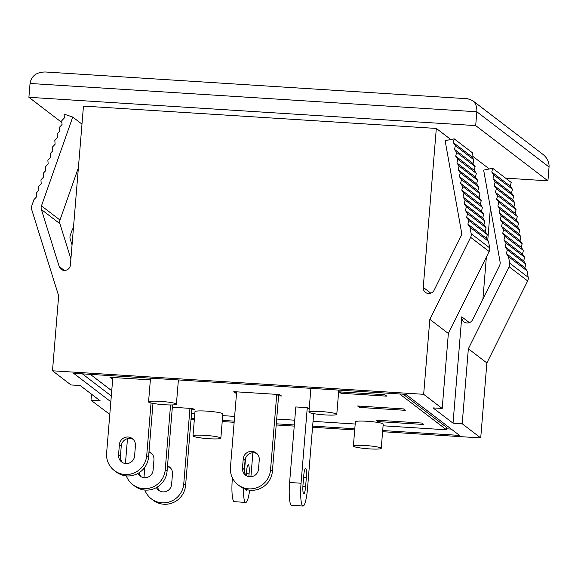 <?xml version="1.0" encoding="UTF-8"?>
<svg xmlns="http://www.w3.org/2000/svg" width="578" height="578" viewBox="0 0 578 578"><rect width="100%" height="100%" fill="white"/><g stroke="black" fill="none" stroke-linecap="round" stroke-linejoin="round"><path stroke-width="0.87" d="M246.192 475.412L246.481 471.858A8.15 1.366 -86.4 0 1 248.294 464.712A8.15 1.366 -86.4 0 1 249.075 473.837L248.851 476.612M247.037 489.689A8.15 1.366 -86.4 0 1 246.503 490.209A8.15 1.366 -86.4 0 1 245.968 489.385M232.407 477.883L232.32 478.873A20.375 3.41 93.6 0 0 234.278 501.682L245.729 502.412A20.375 3.41 -86.4 0 1 243.381 488.359M244.429 471.713L245.534 458.231M252.875 452.769L250.903 476.727M249.66 490.173A20.375 3.41 -86.4 0 1 245.729 502.412M149.001 451.714A8.15 7.984 127.4 0 1 153.965 459.763L153.105 470.152A8.15 7.984 127.4 0 1 137.904 473.433M151.768 453.557A8.15 7.984 -52.6 0 0 148.922 452.639M139.045 472.761A8.15 7.984 -52.6 0 0 141.119 476.763M125.44 463.52L127.485 438.659M170.561 404.954L165.236 469.748A20.375 19.963 127.4 0 1 153.257 486.842A20.375 19.963 127.4 0 1 132.81 484.667A20.375 19.963 127.4 0 1 126.322 475.882M132.81 484.667L134.66 486.084A20.375 19.963 -52.6 0 0 155.106 488.258A20.375 19.963 -52.6 0 0 167.085 471.164L172.533 404.925M119.4 444.583A8.15 7.984 127.4 0 1 132.376 438.623A8.15 7.984 127.4 0 1 135.44 445.602L134.587 455.999A8.15 7.984 127.4 0 1 121.618 461.959A8.15 7.984 127.4 0 1 118.548 454.98L119.4 444.583L121.257 445.999L120.405 456.396A8.15 7.984 -52.6 0 0 122.594 462.602M133.243 439.396A8.15 7.984 -52.6 0 0 121.257 445.999M151.039 402.996L146.711 455.594A20.375 19.963 127.4 0 1 134.732 472.681A20.375 19.963 127.4 0 1 114.285 470.506A20.375 19.963 127.4 0 1 106.619 453.051L112.826 377.499L150.359 379.876L109.965 377.318L111.814 378.735L111.922 377.441M114.285 470.506L116.142 471.923A20.375 19.963 -52.6 0 0 136.589 474.097A20.375 19.963 -52.6 0 0 148.568 457.01L152.975 403.401M167.519 465.868A8.15 7.984 127.4 0 1 172.482 473.924L171.63 484.313A8.15 7.984 127.4 0 1 156.428 487.594M170.286 467.718A8.15 7.984 -52.6 0 0 167.447 466.8M157.563 486.922A8.15 7.984 -52.6 0 0 159.636 490.917M143.958 477.681L144.818 467.262M151.328 498.828L153.184 500.245A20.375 19.963 -52.6 0 0 173.624 502.419A20.375 19.963 -52.6 0 0 185.603 485.325L191.817 409.773L189.967 408.357L172.338 407.244L189.967 408.357L183.753 483.909A20.375 19.963 127.4 0 1 171.774 501.003A20.375 19.963 127.4 0 1 151.328 498.828A20.375 19.963 127.4 0 1 144.84 490.043M257.066 453.737A8.15 7.984 -52.6 0 0 245.079 460.341L244.321 469.567A8.15 7.984 -52.6 0 0 246.517 475.773M242.471 468.151L243.23 458.925A8.15 7.984 127.4 0 1 256.199 452.957A8.15 7.984 127.4 0 1 259.262 459.944L258.503 469.17A8.15 7.984 127.4 0 1 245.534 475.138A8.15 7.984 127.4 0 1 242.471 468.151L244.321 469.567M230.441 467.392L236.648 391.841L276.746 394.377L270.533 469.928A20.375 19.963 127.4 0 1 258.554 487.023A20.375 19.963 127.4 0 1 238.114 484.848A20.375 19.963 127.4 0 1 230.441 467.392M238.114 484.848L239.964 486.264A20.375 19.963 -52.6 0 0 260.411 488.439A20.375 19.963 -52.6 0 0 272.39 471.345L278.596 395.793L276.746 394.377L279.608 394.564L281.464 395.981L278.596 395.793M306.354 477.471L305.596 486.698A8.15 1.366 -86.4 0 1 303.79 493.836A8.15 1.366 -86.4 0 1 303.002 484.711L303.761 475.484A8.15 1.366 -86.4 0 1 305.574 468.346A8.15 1.366 -86.4 0 1 306.354 477.471L303.616 477.298M289.607 482.5A20.375 3.41 93.6 0 0 291.558 505.317L303.017 506.039A20.375 3.41 -86.4 0 1 301.059 483.23L307.272 407.678L309.179 409.13L307.272 407.678L295.813 406.948L289.607 482.5L301.059 483.23M313.673 413.617L307.539 488.186A20.375 3.41 -86.4 0 1 303.017 506.039M430.827 293.176L423.248 287.382A5.823 5.701 -52.6 0 0 434.107 290.243L461.034 236.12A5.823 5.701 -52.6 0 0 461.562 232.486L445.125 140.656L454.178 138.85L453.26 142.549L455.392 145.649L473.917 159.81L472.999 163.509L475.13 166.608L474.22 170.308L476.351 173.407L475.434 177.114L477.565 180.206L476.648 183.912L478.786 187.005L477.869 190.711L480 193.803L479.083 197.51L481.221 200.609L480.304 204.309L482.435 207.408L481.517 211.114L483.656 214.207L482.738 217.913L484.87 221.006L483.952 224.712L486.084 227.804L485.173 231.511L487.305 234.603L486.387 238.309L488.518 241.409L470.001 227.248L467.869 224.148L468.787 220.449L466.648 217.35L467.566 213.643L465.435 210.551L466.352 206.845L464.213 203.752L465.131 200.046L463 196.954L463.917 193.247L461.779 190.155L462.696 186.448L460.565 183.349L461.482 179.65L459.351 176.55L460.261 172.844L458.13 169.751L459.048 166.045L456.916 162.953L457.827 159.246L455.695 156.154L456.613 152.448L454.481 149.355L455.392 145.649M489.674 247.868L471.157 233.707A5.823 5.701 127.4 0 1 470.629 237.341L489.147 251.502A5.823 5.701 -52.6 0 0 489.674 247.868L488.518 241.409M471.157 233.707L470.001 227.248M508.524 256.697L506.393 253.605L507.303 249.898L525.828 264.059L524.911 267.766L527.042 270.858L508.524 256.697L509.68 263.156A5.823 5.701 127.4 0 1 509.153 266.79L468.353 348.787L462.19 423.761L453.029 423.183L433.023 407.887L442.192 408.473L448.355 333.499L489.147 251.502M454.178 138.85L472.696 153.004L471.785 156.71L473.917 159.81M81.982 124.126L72.749 117.067L41.457 205.869A5.823 5.701 -52.6 0 0 41.385 209.532L59.18 266.487A5.823 5.701 -52.6 0 0 70.393 265.02L83.463 106.085L436.318 128.439L423.248 287.382M70.899 258.886L59.902 223.693A5.823 5.701 127.4 0 1 59.982 220.03L78.391 167.764M453.029 423.183L461.771 316.831A5.823 5.701 -52.6 0 0 472.631 319.699L499.558 265.569A5.823 5.701 -52.6 0 0 500.086 261.935L483.649 170.113L492.702 168.299L491.784 172.006L493.915 175.098L493.005 178.804L495.136 181.897L494.219 185.603L496.35 188.695L514.875 202.856L513.958 206.563L516.089 209.655L515.171 213.361L517.303 216.461L516.392 220.16L518.524 223.26L517.606 226.966L519.738 230.058L518.827 233.765L520.959 236.857L520.041 240.564L522.172 243.656L521.262 247.362L523.393 250.455L522.476 254.161L524.607 257.261L523.69 260.96L525.828 264.059M442.192 408.473L423.667 394.312L52.49 370.794L58.653 295.82L31.689 209.532A5.823 5.701 127.4 0 1 31.761 205.869L33.965 199.62L36.58 196.823L36.284 193.045L38.899 190.249L38.596 186.47L41.219 183.674L40.915 179.888L43.531 177.099L43.234 173.313L45.85 170.524L45.546 166.739L48.169 163.942L47.866 160.164L50.481 157.368L50.185 153.589L52.8 150.793L52.497 147.014L55.12 144.218L54.816 140.432L57.432 137.643L57.135 133.858L59.751 131.062L59.447 127.283L62.07 124.487L61.767 120.708L64.382 117.912L64.086 114.133L72.749 117.067M423.667 394.312L429.83 319.338L470.629 237.341M382.6 431.708L480.715 437.922L486.878 362.948L527.671 280.951A5.823 5.701 -52.6 0 0 528.198 277.317L527.042 270.858M486.878 362.948L468.353 348.787M507.303 249.898L505.172 246.806L506.09 243.1L503.958 240L504.869 236.301L502.737 233.201L503.655 229.502L501.523 226.403L502.434 222.696L500.302 219.604L501.22 215.897L499.089 212.805L500.006 209.099L497.868 206.006L498.785 202.3L496.654 199.2L497.571 195.501L495.433 192.402L496.35 188.695M72.055 244.87L70.213 238.981A5.823 5.701 127.4 0 1 70.285 235.318L72.488 229.069L73.435 228.057M52.49 370.794L71.007 384.955L80.176 385.533L100.175 400.829L91.013 400.243L91.505 394.196M524.911 267.766L506.393 253.605M523.69 260.96L505.172 246.806M506.09 243.1L524.607 257.261M522.476 254.161L503.958 240M504.869 236.301L523.393 250.455M521.262 247.362L502.737 233.201M503.655 229.502L522.172 243.656M520.041 240.564L501.523 226.403M502.434 222.696L520.959 236.857M518.827 233.765L500.302 219.604M501.22 215.897L519.738 230.058M517.606 226.966L499.089 212.805M500.006 209.099L518.524 223.26M516.392 220.16L497.868 206.006M498.785 202.3L517.303 216.461M515.171 213.361L496.654 199.2M492.702 168.299L511.219 182.46L510.302 186.159L491.784 172.006M497.571 195.501L516.089 209.655M513.958 206.563L495.433 192.402M510.302 186.159L512.44 189.259L493.915 175.098M512.44 189.259L511.523 192.965L513.654 196.058L495.136 181.897M511.523 192.965L493.005 178.804M513.654 196.058L512.737 199.764L514.875 202.856M512.737 199.764L494.219 185.603M472.999 163.509L454.481 149.355M476.351 173.407L457.827 159.246M474.22 170.308L455.695 156.154M456.613 152.448L475.13 166.608M475.434 177.114L456.916 162.953M478.786 187.005L460.261 172.844M476.648 183.912L458.13 169.751M459.048 166.045L477.565 180.206M479.083 197.51L460.565 183.349M461.482 179.65L480 193.803M482.435 207.408L463.917 193.247M480.304 204.309L461.779 190.155M462.696 186.448L481.221 200.609M481.517 211.114L463 196.954M486.387 238.309L467.869 224.148M468.787 220.449L487.305 234.603M485.173 231.511L466.648 217.35M467.566 213.643L486.084 227.804M483.952 224.712L465.435 210.551M466.352 206.845L484.87 221.006M482.738 217.913L464.213 203.752M465.131 200.046L483.656 214.207M477.869 190.711L459.351 176.55M471.785 156.71L453.26 142.549M91.013 400.243L109.791 414.419M191.015 419.57L194.324 419.78M222.219 421.543L234.148 422.301M276.197 424.967L294.238 426.109M312.554 427.265L354.711 429.938M482.919 299.014L486.365 257.094M487.745 240.282L490.411 207.892M489.335 168.971L472.024 155.742M450.811 139.522L436.318 128.439M480.715 437.922L462.19 423.761M110.832 401.746L73.63 373.301L405.857 394.355L459.568 435.415L382.701 430.545M354.805 428.775L312.647 426.102M294.339 424.946L276.298 423.804M234.242 421.138L222.313 420.379M194.418 418.616L191.108 418.407M448.355 333.499L429.83 319.338M61.911 122.543L28.9 97.299L30.042 83.463C31.4 75.891 36.508 72.069 45.359 71.99L467.718 98.751L472.573 100.565L542.793 154.254C547.207 157.808 549.295 162.057 549.057 166.991L547.922 180.835L505.584 178.147M472.573 100.565C475.694 103.137 477.11 106.872 476.828 111.771L549.057 166.991M28.9 97.299L475.694 125.607L547.922 180.835M475.694 125.607L476.828 111.771L30.042 83.463M236.546 393.134L235.636 393.076L235.745 391.783M235.636 393.076L233.787 391.66L276.746 394.377M369.53 448.889A13.973 1.532 4.7 0 1 353.382 446.05A13.973 1.532 4.7 0 1 367.435 445.667A13.973 1.532 4.7 0 1 381.234 448.34A13.973 1.532 4.7 0 1 369.53 448.889M353.382 446.05L355.376 421.824A13.973 1.532 4.7 0 1 369.429 421.441A13.973 1.532 4.7 0 1 383.228 424.115L381.234 448.34M164.701 404.745A13.973 1.532 4.7 0 1 148.553 401.905A13.973 1.532 4.7 0 1 162.599 401.522A13.973 1.532 4.7 0 1 176.398 404.195A13.973 1.532 4.7 0 1 164.701 404.745M178.392 379.941A13.973 1.532 4.7 0 1 178.392 379.97L176.398 404.195M209.149 438.731A13.973 1.532 4.7 0 1 193.001 435.884A13.973 1.532 4.7 0 1 207.047 435.501A13.973 1.532 4.7 0 1 220.847 438.175A13.973 1.532 4.7 0 1 209.149 438.731M193.001 435.884L194.988 411.666A13.973 1.532 4.7 0 1 209.041 411.283A13.973 1.532 4.7 0 1 222.841 413.949L220.847 438.175M325.082 414.91A13.973 1.532 4.7 0 1 308.934 412.063A13.973 1.532 4.7 0 1 322.986 411.68A13.973 1.532 4.7 0 1 336.786 414.354A13.973 1.532 4.7 0 1 325.082 414.91M338.78 390.099A13.973 1.532 4.7 0 1 338.78 390.128L336.786 414.354M189.967 408.357L192.828 408.545L194.678 409.961L191.817 409.773M112.724 378.792L111.814 378.735M295.813 406.948L307.272 407.678M383.091 425.791L446.548 429.815L446.736 427.503L403.148 394.182M191.499 413.653L194.808 413.862M222.703 415.633L234.632 416.384M276.689 419.05L294.729 420.192M313.038 421.355L355.195 424.021M446.548 429.815L399.651 393.958M90.334 374.356L111.742 390.728M446.628 428.797L451.302 429.093M82.372 373.858L111.308 395.981M340.941 393.25L339.091 391.833L384.912 394.738L386.761 396.154L340.941 393.25L341.049 391.963M357.609 405.994L403.43 408.899L405.286 410.315L359.458 407.411L357.609 405.994M359.458 407.411L359.567 406.117M377.983 421.572L376.126 420.155L421.954 423.06L423.804 424.476L377.983 421.572L378.084 420.278M249.075 473.837L246.336 473.664M232.948 478.909L232.32 478.873M167.085 471.164L165.236 469.748M120.405 456.396L118.548 454.98M148.568 457.01L146.711 455.594M185.603 485.325L183.753 483.909M245.079 460.341L243.23 458.925M272.39 471.345L270.533 469.928M302.894 486.524L305.596 486.698M41.385 209.532L59.902 223.693M59.982 220.03L41.457 205.869M509.153 266.79L527.671 280.951M528.198 277.317L509.68 263.156M469.35 322.625L461.771 316.831M64.339 270.432L59.18 266.487M150.504 378.171L148.553 401.905M310.885 388.337L308.934 412.063"/></g></svg>
